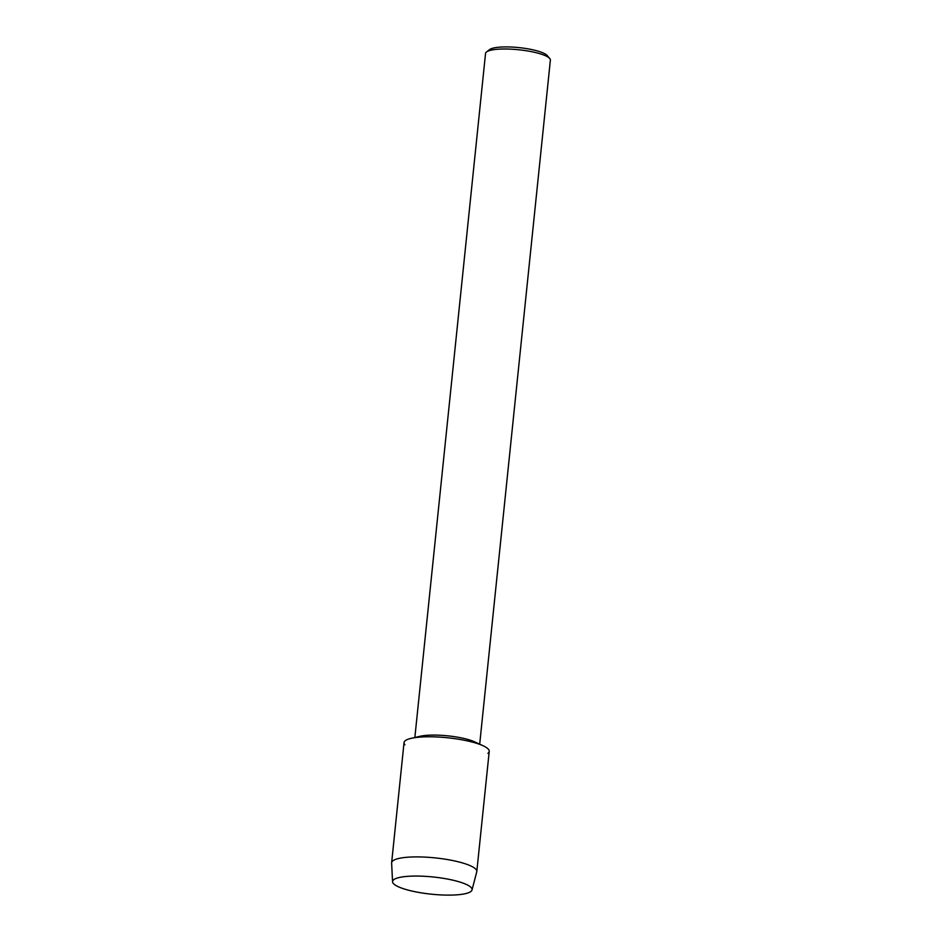 <?xml version="1.0" encoding="UTF-8"?>
<svg xmlns="http://www.w3.org/2000/svg" width="942" height="942" viewBox="0 0 942 942"><rect width="100%" height="100%" fill="white"/><g stroke="black" fill="none" stroke-linecap="round" stroke-linejoin="round"><path stroke-width="1.41" d="M393.391 883.537A39.964 8.655 -174.1 0 0 440.456 894.9A39.964 8.655 -174.1 0 0 471.224 887.635A39.964 8.655 -174.1 0 0 467.22 884.868A39.964 8.655 -174.1 0 0 433.202 876.99A39.964 8.655 -174.1 0 0 398.278 877.744A39.964 8.655 -174.1 0 0 393.391 883.537A39.964 8.655 -174.1 0 0 435.298 894.547A39.964 8.655 -174.1 0 0 472.013 889.978A39.964 8.655 -174.1 0 0 471.224 887.635A39.964 8.655 -174.1 0 0 467.22 884.868A39.964 8.655 -174.1 0 0 433.202 876.99A39.964 8.655 -174.1 0 0 398.278 877.744A39.964 8.655 -174.1 0 0 392.555 881.771A39.964 8.655 -174.1 0 0 393.391 883.537M487.897 753.364A42.814 9.267 -174.1 0 0 488.333 749.184A42.814 9.267 -174.1 0 0 483.187 745.805A42.814 9.267 -174.1 0 0 411.101 738.363A42.814 9.267 -174.1 0 0 404.942 744.792M479.69 744.18L550.375 60.135A32.581 7.053 -174.1 0 0 549.728 58.486A32.581 7.053 -174.1 0 0 549.692 58.451A32.581 7.053 -174.1 0 0 518.606 49.749A32.581 7.053 -174.1 0 0 486.508 51.963A32.581 7.053 -174.1 0 0 485.542 53.435L414.857 737.48M549.728 58.486L547.231 55.566A29.732 6.441 -174.1 0 0 547.231 55.566A29.732 6.441 -174.1 0 0 547.208 55.531A29.732 6.441 -174.1 0 0 518.83 47.595A29.732 6.441 -174.1 0 0 489.557 49.608L486.508 51.963M483.187 745.805L474.886 741.955A32.581 7.053 -174.1 0 0 420.014 736.291L411.101 738.363M472.013 889.978L476.758 871.821A42.814 9.267 -174.1 0 0 476.805 871.515A42.814 9.267 -174.1 0 0 475.922 869.313A42.814 9.267 -174.1 0 0 430.306 857.456A42.814 9.267 -174.1 0 0 391.637 862.707A42.814 9.267 -174.1 0 0 391.625 863.013L392.555 881.771M476.805 871.515L489.228 751.398A42.814 9.267 -174.1 0 0 488.333 749.184A42.814 9.267 -174.1 0 0 442.728 737.327A42.814 9.267 -174.1 0 0 404.047 742.59L391.637 862.707"/></g></svg>
